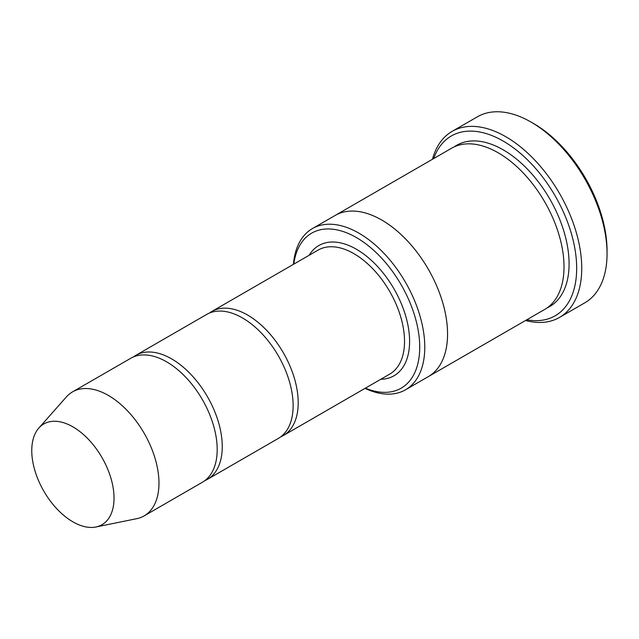 <?xml version="1.0" encoding="UTF-8"?>
<svg xmlns="http://www.w3.org/2000/svg" width="639" height="639" viewBox="0 0 639 639"><rect width="100%" height="100%" fill="white"/><g stroke="black" fill="none" stroke-linecap="round" stroke-linejoin="round"><path stroke-width="0.96" d="M204.807 480.664A71.6 41.343 -120 0 0 207.427 479.354A71.6 41.343 -120 0 0 218.402 421.98A71.6 41.343 -120 0 0 171.627 358.886A71.6 41.343 -120 0 0 135.827 355.34A71.6 41.343 -120 0 0 133.383 356.953M135.827 355.34L206.709 314.412A71.6 41.343 60 0 1 242.508 317.958A71.6 41.343 60 0 1 289.283 381.06A71.6 41.343 60 0 1 278.308 438.434L207.427 479.354M365.38 388.161A89.5 51.671 -120 0 0 419.647 343.694A89.5 51.671 -120 0 0 359.422 239.385A89.5 51.671 -120 0 0 293.78 264.147M334.796 215.662A93.086 53.74 60 0 1 335.203 215.423A93.078 53.74 60 0 1 381.747 220.04A93.078 53.74 60 0 1 442.547 302.063A93.078 53.74 60 0 1 428.282 376.643A93.086 53.74 60 0 1 427.874 376.882M428.282 376.651L544.732 309.42A93.086 53.74 60 0 0 559.005 234.825A93.086 53.74 60 0 0 498.196 152.801A93.086 53.74 60 0 0 451.653 148.192L335.203 215.423A93.086 53.74 60 0 1 381.747 220.032A93.086 53.74 60 0 1 442.555 302.063A93.086 53.74 60 0 1 428.282 376.651L405.501 389.798A93.078 53.74 -120 0 0 419.767 315.211A93.078 53.74 -120 0 0 358.958 233.187A93.078 53.74 -120 0 0 312.423 228.578A93.078 53.74 -120 0 0 293.421 264.346M365.029 388.368A93.078 53.74 -120 0 0 405.501 389.798M452.085 131.402L477.405 116.793A107.4 62.007 60 0 1 531.105 122.105L533.637 123.567A103.822 59.946 60 0 1 533.637 123.575A103.822 59.946 60 0 1 607.05 250.728L607.05 253.651A107.4 62.007 60 0 1 584.805 302.822L559.492 317.431A107.4 62.007 -120 0 0 575.955 231.366A107.4 62.007 -120 0 0 505.792 136.722A107.4 62.007 -120 0 0 452.085 131.402A107.4 62.007 -120 0 0 432.459 159.279M280.753 436.812A71.6 41.343 -120 0 0 283.373 435.51A71.6 41.343 -120 0 0 294.347 378.136A71.6 41.343 -120 0 0 247.573 315.035A71.6 41.343 -120 0 0 211.773 311.489A71.6 41.343 -120 0 0 209.328 313.11M38.827 428.066L66.4 396.915A71.6 41.343 60 0 1 72.534 391.875L130.763 358.263A71.6 41.343 60 0 1 166.563 361.81A71.6 41.343 60 0 1 213.338 424.903A71.6 41.343 60 0 1 202.363 482.277L144.142 515.897A71.6 41.343 60 0 1 136.706 518.684L95.946 526.991A58.173 33.587 60 0 1 43.811 491.143A58.173 33.587 60 0 1 38.827 428.066A58.173 33.587 60 0 1 72.894 426.852A58.173 33.587 60 0 1 112.224 483.132A58.173 33.587 60 0 1 95.946 526.991M72.534 391.875A71.6 41.343 60 0 1 108.342 395.421A71.6 41.343 60 0 1 155.117 458.522A71.6 41.343 60 0 1 144.142 515.897M526.808 319.772A103.822 59.946 -120 0 0 555.171 195.909A103.822 59.946 -120 0 0 433.721 158.544M525.538 320.498A107.4 62.007 -120 0 0 559.492 317.431M531.105 122.105A107.4 62.007 60 0 1 531.105 122.113A107.4 62.007 60 0 1 607.05 253.651M380.764 379.278A75.186 43.404 -120 0 0 394.023 288.948A75.186 43.404 -120 0 0 309.164 255.257M454.257 146.85A93.086 53.74 60 0 1 503.26 149.877A93.086 53.74 60 0 1 564.732 234.209A93.086 53.74 60 0 1 547.2 307.838M283.373 435.51L389.694 374.127A71.6 41.343 -120 0 0 389.702 291.44A71.6 41.343 -120 0 0 318.094 250.105L211.773 311.489M335.203 215.423L312.423 228.578M533.637 123.575L531.105 122.113"/></g></svg>

